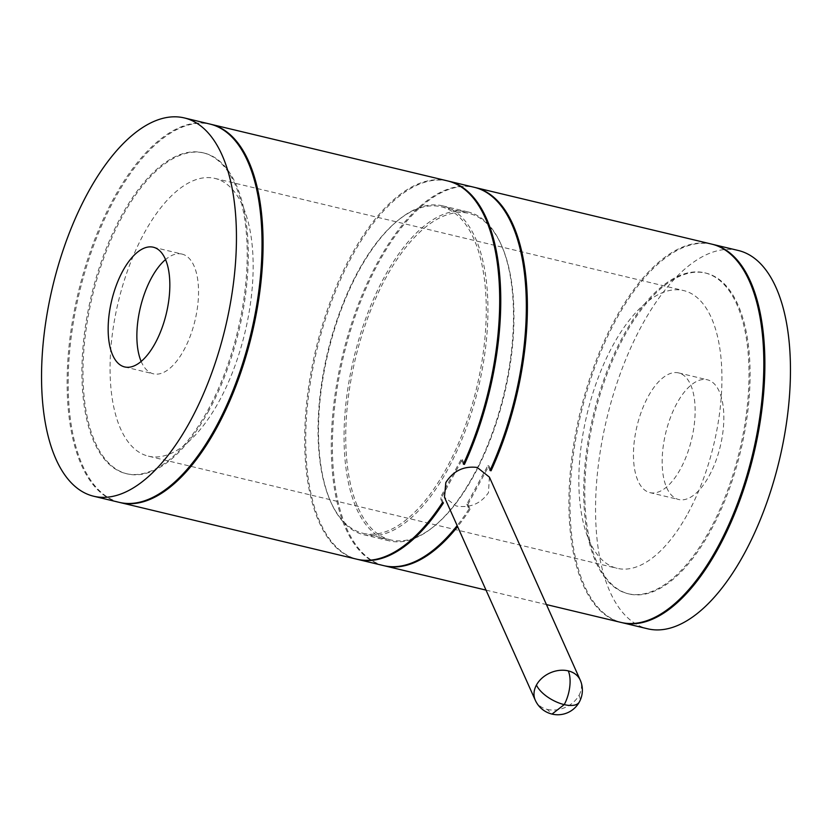 <?xml version="1.0" encoding="UTF-8"?>
<svg xmlns="http://www.w3.org/2000/svg" width="832" height="832" viewBox="0 0 832 832"><rect width="100%" height="100%" fill="white"/><g stroke="black" fill="none" stroke-linecap="round" stroke-linejoin="round"><path stroke-width="0.62" stroke-dasharray="4.16 3.12" d="M473.242 475.769A169.104 77.147 -76.5 0 0 513.458 310.638A169.104 77.147 -76.5 0 0 468.135 211.962A169.104 77.147 -76.5 0 0 384.332 277.077A169.104 77.147 103.5 0 0 344.105 442.208A169.104 77.147 103.5 0 0 389.428 540.883A169.104 77.147 103.5 0 0 473.242 475.769M363.865 534.768A169.104 77.147 103.5 0 0 447.668 469.654A169.104 77.147 -76.5 0 0 487.895 304.512A169.104 77.147 -76.5 0 0 442.572 205.837A169.104 77.147 -76.5 0 0 358.758 270.962A169.104 77.147 103.5 0 0 318.542 436.093A169.104 77.147 103.5 0 0 363.865 534.768L389.428 540.883M443.435 502.913L441.262 498.046L462.259 459.524L461.198 459.274L440.19 497.796L441.262 498.046M447.949 181.012A194.511 88.743 -76.5 0 0 316.909 349.648A194.511 88.743 -76.5 0 0 357.417 559.343M463.85 463.091L462.259 459.524M466.825 504.171L469.009 509.038L470.07 509.288L467.896 504.421L466.825 504.171L487.833 465.65L490.006 470.517M442.374 502.663L440.19 497.796M470.07 509.288A194.511 88.743 103.5 0 1 457.61 526.635M384.051 565.718A194.511 88.743 103.5 0 1 332.446 451.807A194.511 88.743 103.5 0 1 378.716 262.402A194.511 88.743 -76.5 0 1 474.583 187.387M621.109 622.44A194.511 88.743 103.5 0 1 568.974 508.945A194.511 88.743 103.5 0 1 615.233 318.999A194.511 88.743 -76.5 0 1 711.63 244.098M489.403 477.121L488.446 492.731C480.657 503.818 469.924 508.238 456.227 505.981L444.454 497.234M119.839 502.497A194.511 88.743 103.5 0 1 68.224 388.586A194.511 88.743 103.5 0 1 114.494 199.181A194.511 88.743 -76.5 0 1 210.361 124.166M356.886 559.218A194.511 88.743 103.5 0 1 304.751 445.723A194.511 88.743 103.5 0 1 351.01 255.778A194.511 88.743 -76.5 0 1 447.418 180.877M469.009 509.038A194.511 88.743 103.5 0 1 457.153 525.616M383.521 565.594A194.511 88.743 103.5 0 1 342.482 355.774A194.511 88.743 103.5 0 1 474.053 187.252M467.896 504.421L488.894 465.899L487.833 465.65M463.372 464.142L461.198 459.274M363.085 533.312A167.877 76.586 103.5 0 0 446.285 468.676A167.877 76.586 -76.5 0 0 486.21 304.741A167.877 76.586 -76.5 0 0 441.22 206.783A167.877 76.586 -76.5 0 0 358.02 271.43A167.877 76.586 103.5 0 0 318.094 435.354A167.877 76.586 103.5 0 0 363.085 533.312L390.78 539.947A167.877 76.586 103.5 0 1 345.79 441.99A167.877 76.586 103.5 0 1 385.715 278.054A167.877 76.586 -76.5 0 1 468.915 213.408A167.877 76.586 -76.5 0 1 513.906 311.366A167.877 76.586 -76.5 0 1 473.98 475.301A167.877 76.586 103.5 0 1 390.78 539.947M490.495 469.456L488.894 465.899M535.278 700.201A24.617 18.845 155.9 0 0 547.248 709.405L552.022 714.085M547.248 709.405A24.617 18.845 155.9 0 0 579.062 695.24A24.617 11.18 -151.4 0 1 579.374 701.927M208.998 410.374A164.965 75.265 103.5 0 1 127.244 473.886A164.965 75.265 103.5 0 1 83.034 377.634A164.965 75.265 103.5 0 1 122.262 216.538A164.965 75.265 -76.5 0 1 204.017 153.026A164.965 75.265 -76.5 0 1 248.227 249.278A164.965 75.265 -76.5 0 1 208.998 410.374M202.956 152.766A164.965 75.265 -76.5 0 1 247.166 249.028A164.965 75.265 -76.5 0 1 207.938 410.114A164.965 75.265 103.5 0 1 126.173 473.637A164.965 75.265 103.5 0 1 81.962 377.374A164.965 75.265 103.5 0 1 121.202 216.289A164.965 75.265 -76.5 0 1 202.956 152.766L204.017 153.026M119.298 502.372A194.511 88.743 103.5 0 1 67.174 388.877A194.511 88.743 103.5 0 1 113.433 198.931A194.511 88.743 -76.5 0 1 209.83 124.03M153.317 247.218L182.031 254.093A61.558 28.08 -76.5 0 1 198.526 290.004A61.558 28.08 -76.5 0 1 183.882 350.116A61.558 28.08 103.5 0 1 153.379 373.818A61.558 28.08 103.5 0 1 141.17 361.442M182.031 254.093A61.558 28.08 -76.5 0 0 165.537 259.584M627.983 593.705A164.965 75.265 103.5 0 0 709.738 530.182A164.965 75.265 -76.5 0 0 748.966 369.096A164.965 75.265 -76.5 0 0 704.756 272.834A164.965 75.265 -76.5 0 0 623.002 336.357A164.965 75.265 103.5 0 0 583.773 497.453A164.965 75.265 103.5 0 0 627.983 593.705L629.044 593.965A164.965 75.265 103.5 0 1 584.834 497.702A164.965 75.265 103.5 0 1 624.062 336.617A164.965 75.265 -76.5 0 1 705.827 273.094A164.965 75.265 -76.5 0 1 750.038 369.346A164.965 75.265 -76.5 0 1 710.798 530.442A164.965 75.265 103.5 0 1 629.044 593.965M712.161 244.234A194.511 88.743 -76.5 0 0 616.304 319.259A194.511 88.743 103.5 0 0 570.024 508.654A194.511 88.743 103.5 0 0 621.639 622.565M738.265 250.474A194.511 88.743 -76.5 0 0 641.867 325.374A194.511 88.743 103.5 0 0 595.608 515.32A194.511 88.743 103.5 0 0 647.743 628.815M709.186 475.81A61.558 28.08 -76.5 0 0 723.83 415.698A61.558 28.08 -76.5 0 0 707.325 379.777A61.558 28.08 -76.5 0 0 676.822 403.478A61.558 28.08 103.5 0 0 662.178 463.59A61.558 28.08 103.5 0 0 678.683 499.512A61.558 28.08 103.5 0 0 709.186 475.81M649.969 492.638A61.558 28.08 103.5 0 0 680.472 468.936A61.558 28.08 -76.5 0 0 695.115 408.824A61.558 28.08 -76.5 0 0 678.621 372.913A61.558 28.08 -76.5 0 0 648.118 396.614A61.558 28.08 103.5 0 0 633.474 456.726A61.558 28.08 103.5 0 0 649.969 492.638L678.683 499.512M687.929 513.344A142.802 65.156 -76.5 0 0 721.895 373.89A142.802 65.156 -76.5 0 0 683.623 290.566A142.802 65.156 -76.5 0 0 612.841 345.55A142.802 65.156 103.5 0 0 578.885 485.004A142.802 65.156 103.5 0 0 617.157 568.329A142.802 65.156 103.5 0 0 687.929 513.344M148.377 456.165A142.802 65.156 103.5 0 0 219.159 401.17A142.802 65.156 -76.5 0 0 253.115 261.726A142.802 65.156 -76.5 0 0 214.843 178.391A142.802 65.156 -76.5 0 0 144.071 233.386A142.802 65.156 103.5 0 0 110.105 372.84A142.802 65.156 103.5 0 0 148.377 456.165L617.157 568.329M579.062 695.24A24.617 18.845 155.9 0 0 580.226 680.087M442.572 205.837L468.135 211.962M486.023 590.117L546.437 604.573M441.22 206.783L468.915 213.408M126.173 473.637L127.244 473.886M124.675 366.943L153.379 373.818M704.756 272.834L705.827 273.094M678.621 372.913L707.325 379.777M214.843 178.391L683.623 290.566"/><path stroke-width="1.25" d="M463.85 463.091L464.443 464.391A194.511 88.743 -76.5 0 0 448.479 181.137A194.511 88.743 -76.5 0 0 447.949 181.012M357.417 559.343A194.511 88.743 -76.5 0 0 357.947 559.468A194.511 88.743 -76.5 0 0 443.435 502.913L442.374 502.663A194.511 88.743 103.5 0 1 356.886 559.218L120.37 502.622A194.511 88.743 103.5 0 1 119.839 502.497M457.61 526.635A194.511 88.743 103.5 0 1 384.582 565.843A194.511 88.743 103.5 0 1 384.051 565.718M448.479 181.137L474.053 187.252A194.511 88.743 103.5 0 1 490.006 470.517L491.078 470.766A194.511 88.743 -76.5 0 0 475.114 187.512L711.63 244.098A194.511 88.743 -76.5 0 1 763.766 357.604A194.511 88.743 -76.5 0 1 717.506 547.539A194.511 88.743 103.5 0 1 621.109 622.44L546.437 604.573M535.278 700.201L444.454 497.234L445.827 482.539C453.336 470.839 463.798 465.806 477.225 467.459L489.403 477.121L580.226 680.087A24.617 18.845 155.9 0 0 568.256 670.883A24.617 18.845 155.9 0 0 536.442 685.038A24.617 18.845 155.9 0 0 535.278 700.201A24.617 24.617 0 0 0 552.022 714.085L564.231 704.61A24.617 11.18 -151.4 0 1 536.442 685.038M210.361 124.166A194.511 88.743 -76.5 0 1 210.891 124.29A194.511 88.743 -76.5 0 1 263.026 237.786A194.511 88.743 -76.5 0 1 216.767 427.731A194.511 88.743 103.5 0 1 120.37 502.622M457.153 525.616A194.511 88.743 103.5 0 1 383.521 565.594L357.947 559.468M464.443 464.391L463.372 464.142A194.511 88.743 -76.5 0 0 447.418 180.877L210.891 124.29M475.114 187.512A194.511 88.743 -76.5 0 0 474.583 187.387M491.078 470.766L490.495 469.456M552.022 714.085A24.617 24.617 0 0 0 579.374 701.927A24.617 11.18 -151.4 0 1 564.231 704.61A24.617 11.232 -76.5 0 0 568.256 670.883M215.696 427.471A194.511 88.743 103.5 0 1 119.298 502.372L93.735 496.246A194.511 88.743 103.5 0 1 41.6 382.751A194.511 88.743 103.5 0 1 87.859 192.806A194.511 88.743 -76.5 0 1 184.257 117.915L209.83 124.03A194.511 88.743 -76.5 0 1 261.966 237.526A194.511 88.743 -76.5 0 1 215.696 427.471M184.257 117.915A194.511 88.743 -76.5 0 1 236.392 231.41A194.511 88.743 -76.5 0 1 190.133 421.356A194.511 88.743 103.5 0 1 93.735 496.246M155.178 343.242A61.558 28.08 103.5 0 1 124.675 366.943A61.558 28.08 103.5 0 1 108.17 331.032A61.558 28.08 103.5 0 1 122.814 270.92A61.558 28.08 -76.5 0 1 153.317 247.218A61.558 28.08 -76.5 0 1 169.822 283.14A61.558 28.08 -76.5 0 1 155.178 343.242M141.17 361.442A61.558 28.08 103.5 0 1 151.528 277.794A61.558 28.08 -76.5 0 1 165.537 259.584M621.639 622.565A194.511 88.743 103.5 0 0 622.17 622.69A194.511 88.743 103.5 0 0 718.567 547.799A194.511 88.743 -76.5 0 0 764.826 357.854A194.511 88.743 -76.5 0 0 712.702 244.358A194.511 88.743 -76.5 0 0 712.161 244.234M622.17 622.69L647.743 628.815A194.511 88.743 103.5 0 0 744.141 553.914A194.511 88.743 -76.5 0 0 790.4 363.969A194.511 88.743 -76.5 0 0 738.265 250.474L712.702 244.358M384.582 565.843L486.023 590.117M579.374 701.927A24.617 24.617 0 0 0 580.226 680.087"/></g></svg>
